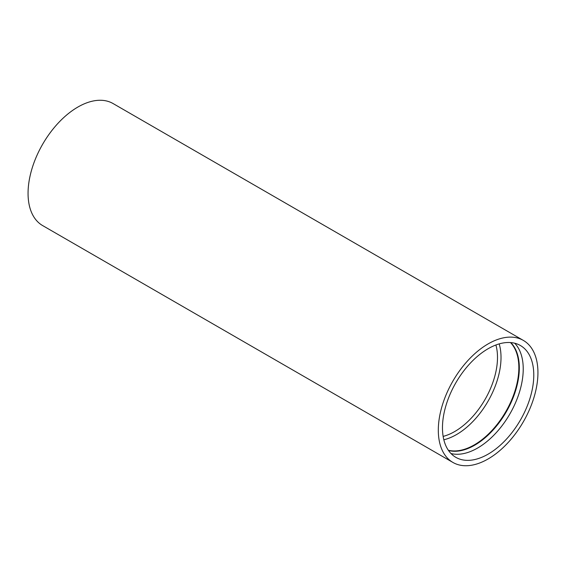 <?xml version="1.0" encoding="UTF-8"?>
<svg xmlns="http://www.w3.org/2000/svg" width="566" height="566" viewBox="0 0 566 566"><rect width="100%" height="100%" fill="white"/><g stroke="black" fill="none" stroke-linecap="round" stroke-linejoin="round"><path stroke-width="0.85" d="M443.829 439.775A62.989 36.365 120 0 0 456.479 434.589A62.989 36.365 120 0 0 499.184 343.895M443.136 436.386A60.505 34.929 120 0 0 454.717 431.54A60.505 34.929 120 0 0 495.901 344.991M451.003 453.543A64.566 37.278 120 0 0 477.577 448.053A64.566 37.278 120 0 0 518.18 395.995A64.566 37.278 120 0 0 514.699 343.215M488.125 348.713A64.566 37.278 -60 0 1 520.409 345.515A64.566 37.278 -60 0 1 530.307 397.247A64.566 37.278 -60 0 1 488.125 454.144A64.566 37.278 -60 0 1 455.842 457.342A64.566 37.278 -60 0 1 445.944 405.603A64.566 37.278 -60 0 1 488.125 348.713M488.125 343.902A70.453 40.674 120 0 0 442.103 405.985A70.453 40.674 120 0 0 452.899 462.436A70.453 40.674 120 0 0 488.125 458.948A70.453 40.674 120 0 0 534.148 396.865A70.453 40.674 120 0 0 523.352 340.414A70.453 40.674 120 0 0 488.125 343.902M523.352 340.414L113.101 103.564A70.453 40.674 120 0 0 77.875 107.052A70.453 40.674 120 0 0 31.852 169.135A70.453 40.674 120 0 0 42.648 225.586L452.899 462.436M448.314 450.225A62.989 36.365 120 0 0 474.308 444.883A62.989 36.365 120 0 0 513.942 394.035A62.989 36.365 120 0 0 510.482 342.557M510.815 342.579A63.088 36.429 -60 0 1 514.452 394.134A63.088 36.429 -60 0 1 474.711 445.194A63.088 36.429 -60 0 1 448.505 450.501"/></g></svg>
